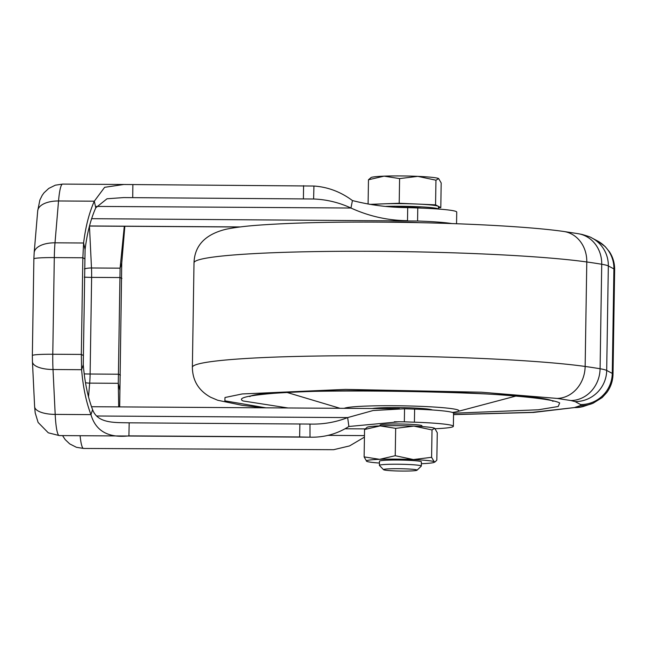<?xml version="1.0" encoding="UTF-8"?>
<svg xmlns="http://www.w3.org/2000/svg" width="647" height="647" viewBox="0 0 647 647"><rect width="100%" height="100%" fill="white"/><g stroke="black" fill="none" stroke-linecap="round" stroke-linejoin="round"><path stroke-width="0.97" d="M557.164 398.431L570.961 400.55A31.428 28.549 -80.4 0 0 600.084 368.75A414.606 28.662 0.9 0 0 585.147 366.461L586.789 261.97A209.515 14.485 -179.1 0 0 375.592 251.319A209.515 14.485 -179.1 0 0 194.011 262.828L192.369 367.318A209.515 14.485 0.9 0 1 373.95 355.818A209.515 14.485 0.9 0 1 585.147 366.461A31.428 27.417 -82 0 1 557.164 398.431L481.481 392.219L345.425 389.397L242.204 393.95L224.994 397.509L224.881 400.841L265.836 407.828M453.555 414.549L532.424 412.341L574.407 407.57L580.456 405.58L580.634 404.561L575.054 401.601L570.961 400.55M287.988 407.966L243.054 400.954C237.109 398.059 247.55 395.503 274.368 393.271C304.211 391.249 339.449 390.392 380.08 390.683C417.541 390.885 463.026 392.26 498.263 394.694C534.244 397.323 554.714 400.072 559.679 402.96L558.207 406.502L538.385 409.777L453.571 413.215A52.383 3.623 -179.1 0 0 414.622 409.114L404.545 408.775L404.343 421.836L414.412 422.184A52.383 3.623 0.9 0 1 453.369 426.292A52.383 3.623 0.9 0 1 435.253 428.743M344.253 408.322A57.615 3.979 0.9 0 1 393.57 405.726A57.615 3.979 0.9 0 1 457.178 411.621A57.615 3.979 0.9 0 1 452.358 412.43M419.709 222.673A31.428 2.176 -179.1 0 0 399.967 222.099A31.428 2.176 -179.1 0 0 388.661 222.188M372.276 408.5A31.428 2.176 0.9 0 1 397.056 407.578A31.428 2.176 0.9 0 1 432.374 409.988M421.868 208.116A20.955 1.448 -179.1 0 0 401.609 207.161A20.955 1.448 -179.1 0 0 396.393 207.177M380.032 425.896L380.048 425.144A20.955 1.448 0.9 0 1 398.204 423.995A20.955 1.448 0.9 0 1 421.949 425.799L421.933 426.559M385.79 206.385A34.048 2.353 0.9 0 1 399.87 206.239A34.048 2.353 0.9 0 1 438.383 209.038M438.448 209.038L438.488 206.563A34.048 2.353 -179.1 0 0 438.181 206.247A34.048 2.353 -179.1 0 0 417.388 204.056A34.048 2.353 -179.1 0 0 399.911 203.627A34.048 2.353 -179.1 0 0 383.647 203.845A34.048 2.353 -179.1 0 0 372.276 204.759M413.894 426.106A34.048 2.353 -179.1 0 0 396.417 425.677A34.048 2.353 -179.1 0 0 380.161 425.896A34.048 2.353 -179.1 0 0 367.164 427.271L364.552 429.511L380.161 425.896L395.673 428.338L413.894 426.106L432.026 429.94L434.695 428.298A34.048 2.353 -179.1 0 0 413.894 426.106M438.464 207.719L440.801 207.63L435.56 204.856L435.949 180.198L417.816 176.364A34.048 2.353 -179.1 0 0 400.339 175.935A34.048 2.353 -179.1 0 0 384.083 176.154L368.475 179.769L368.094 204.088M440.801 207.63L441.189 182.972L438.617 178.556A34.048 2.353 -179.1 0 0 417.816 176.364L399.595 178.596L384.083 176.154A34.048 2.353 -179.1 0 0 371.087 177.529L368.475 179.769M383.574 469.698L379.465 465.476A20.955 1.448 0.9 0 1 379.417 465.371A20.955 1.448 0.9 0 1 397.573 464.222A20.955 1.448 0.9 0 1 421.31 466.034A20.955 1.448 0.9 0 1 421.262 466.131L417.016 470.223A16.765 1.157 0.9 0 1 402.531 471.065A16.765 1.157 0.9 0 1 383.574 469.698A16.765 1.157 0.9 0 1 398.067 468.695A16.765 1.157 0.9 0 1 417.016 470.223M421.31 466.034L421.375 461.853A20.955 1.448 -179.1 0 0 397.638 460.041A20.955 1.448 -179.1 0 0 379.482 461.19L379.417 465.371M91.672 218.686L417.574 221.023A52.383 3.623 0.9 0 1 451.905 223.579M456.547 223.741L456.733 212.079A52.383 3.623 -179.1 0 0 417.776 207.962L417.574 221.023M407.707 207.622C388.993 207.525 370.569 205.172 352.437 200.562L350.949 208.019C368.968 216.26 387.82 220.481 407.505 220.684L407.707 207.622L417.776 207.962M96.565 415.997L347.657 417.59L373.084 410.53L404.545 408.775M299.876 423.914L299.634 436.951L309.994 437.17C324.018 437.566 336.982 434.008 348.887 426.486L347.657 417.59C335.615 422.289 323.088 424.448 310.075 424.068L129.165 422.831C114.931 422.475 97.713 423.672 92.602 409.68C87.814 397.064 84.7 382.094 83.269 364.754L85.081 249.605C87.038 233.438 90.604 219.503 95.78 207.8L107.014 198.775L123.706 197.578L313.609 198.993C326.63 199.502 339.077 202.511 350.949 208.019L96.452 206.409M348.887 426.486L399.385 421.771L404.343 421.836L394.258 421.771M92.602 409.68L90.952 414.622L55.189 414.395A34.048 4.561 90.4 0 0 58.958 435.496A34.048 4.561 90.4 0 0 59.273 435.577L309.994 437.17L309.978 424.068M352.437 200.562C340.791 191.876 327.956 187.032 313.941 186.029L123.787 184.484L104.628 187.315L94.3 201.193L95.78 207.8M124.305 226.264L120.091 268.157L118.28 383.307L118.7 406.89M364.431 437.146L349.558 445.92L333.634 449.697L83.56 448.452A34.048 4.561 90.4 0 1 80.091 435.706M83.067 355.357L81.328 354.427L81.611 369.704C83.051 387.043 86.156 402.013 90.952 414.622C95.724 431.088 108.381 438.173 128.923 435.868L129.165 422.831M299.634 436.951L128.923 435.868M85.081 249.605L83.6 242.997C85.566 226.83 89.132 212.895 94.3 201.193L58.537 200.966L55.003 242.811L83.6 242.997L82.848 257.773L84.587 258.695M124.839 226.272L121.741 263.208L120.091 268.157L91.486 267.979A10.473 3.931 -2.8 0 0 84.425 268.885M119.679 406.898L121.741 263.208M83.269 364.754L81.611 369.704L53.014 369.518A23.567 8.848 177.2 0 1 32.447 361.754L34.623 406.631A23.567 8.848 -2.8 0 0 55.189 414.395L53.014 369.518A34.048 4.561 -89.6 0 1 52.779 354.249L81.328 354.427L82.848 257.773L54.299 257.587A23.567 1.626 -179.1 0 0 33.87 258.881L32.35 355.543A23.567 1.626 0.9 0 1 52.779 354.249L54.299 257.587A34.048 4.561 90.4 0 1 55.003 242.811A23.567 11.767 4.8 0 0 34.17 252.718L33.87 258.881M434.695 428.298L437.267 432.722L436.838 460.09L435.358 461.699L434.169 461.732A34.048 2.353 0.9 0 1 434.218 462.338A34.048 2.353 0.9 0 1 421.351 463.705M435.56 204.856L399.207 203.255L369.76 204.363M379.449 463.05A34.048 2.353 0.9 0 1 366.687 461.311L366.631 461.271A34.048 2.353 0.9 0 1 379.635 459.33L395.236 455.714L395.673 428.338M366.631 461.271A34.048 2.353 0.9 0 0 366.687 461.311L364.124 456.887L364.552 429.511M364.124 456.887L379.635 459.33A34.048 2.353 0.9 0 1 413.368 459.548L431.598 457.316L432.026 429.94M395.236 455.714L413.368 459.548A34.048 2.353 0.9 0 1 434.169 461.732L431.598 457.316M399.207 203.255L399.595 178.596M438.698 178.596A34.048 2.353 -179.1 0 0 438.682 178.588L435.949 180.198M453.555 414.63L533.524 412.438L583.06 406.567A31.428 30.474 -105.1 0 1 574.407 407.57M575.054 401.601A31.428 31.072 -62.1 0 0 606.692 370.448A82.484 5.702 0.9 0 0 600.084 368.75L601.726 264.259A414.606 28.662 -179.1 0 0 586.789 261.97A31.428 27.417 -82 0 0 563.674 231.464C532.166 226.927 468.97 223.336 402.402 222.358C344.439 221.557 296.908 222.463 259.795 225.075C245.714 226.07 234.327 227.485 225.633 229.337C205.139 234.489 194.593 245.65 194.011 262.828M580.634 404.561A31.428 31.072 -62.1 0 0 612.272 373.408L606.692 370.448L608.334 265.949A82.484 5.702 -179.1 0 0 601.726 264.259A31.428 28.549 -80.4 0 0 578.313 233.713L563.674 231.464M591.908 237.983L597.488 240.943A31.428 31.072 117.9 0 1 613.914 268.909L608.334 265.949A31.428 31.072 -62.1 0 0 591.908 237.983C591.123 237.271 587.848 236.098 582.074 234.449L578.313 233.713M580.456 405.58A31.428 30.967 67.3 0 0 593.081 403.227L602.163 397.582L606.837 392.478C610.792 387.035 612.846 380.937 613.008 374.184A82.484 5.702 -179.1 0 0 612.272 373.408L613.914 268.909A82.484 5.702 0.9 0 1 614.65 269.686C614.707 263.24 613 257.312 609.531 251.909L605.163 246.564L597.488 240.943M240.344 226.935L89.504 225.973M414.412 422.184L414.622 409.114M345.352 428.775L364.973 428.896M313.941 186.029L313.609 198.993M303.58 185.657L303.411 198.742M132.87 184.581L132.708 197.659M85.461 382.668A10.473 5.233 -175.2 0 0 89.674 383.129L88.526 396.732M84.296 277.142A10.473 0.728 -179.1 0 0 91.623 277.377L90.111 374.031A10.473 0.728 0.9 0 1 84.159 373.877M89.456 226.151L91.486 267.979A20.955 2.806 -89.6 0 1 91.623 277.377L120.172 277.555L121.919 278.477M364.455 435.609L327.714 435.374M120.399 375.139L118.66 374.217L90.111 374.031A20.955 2.806 -89.6 0 1 89.674 383.129L118.28 383.307L119.752 389.915M62.589 184.096A34.048 4.561 90.4 0 0 58.537 200.966A23.567 11.767 4.8 0 0 37.704 210.873L39.863 200.06L42.184 195.354L44.004 192.83L48.735 188.439L55.319 185.188L62.589 184.096L123.787 184.484M192.369 367.318C192.571 380.646 198.669 390.626 210.663 397.258L217.707 400.25L242.229 405.337L263.871 407.812M552.991 401.375C543.165 391.071 260.005 386.623 249.831 396.619M340.023 408.297L287.252 392.527M59.273 435.577L48.29 432.811L38.116 422.451L35.205 412.915L34.623 406.631M593.081 403.227L583.06 406.567M613.008 374.184L614.65 269.686M457.178 411.621L515.716 396.11M239.802 227L89.488 226.046M453.571 413.231L453.369 426.292M399.474 408.678L91.55 406.72M399.385 421.771L398.374 421.763M62.549 435.601L65.153 439.556L69.69 443.874L76.403 447.295L83.56 448.452M37.704 210.873L34.17 252.718M32.35 355.543L32.447 361.754M434.218 462.338L435.366 461.707"/></g></svg>

